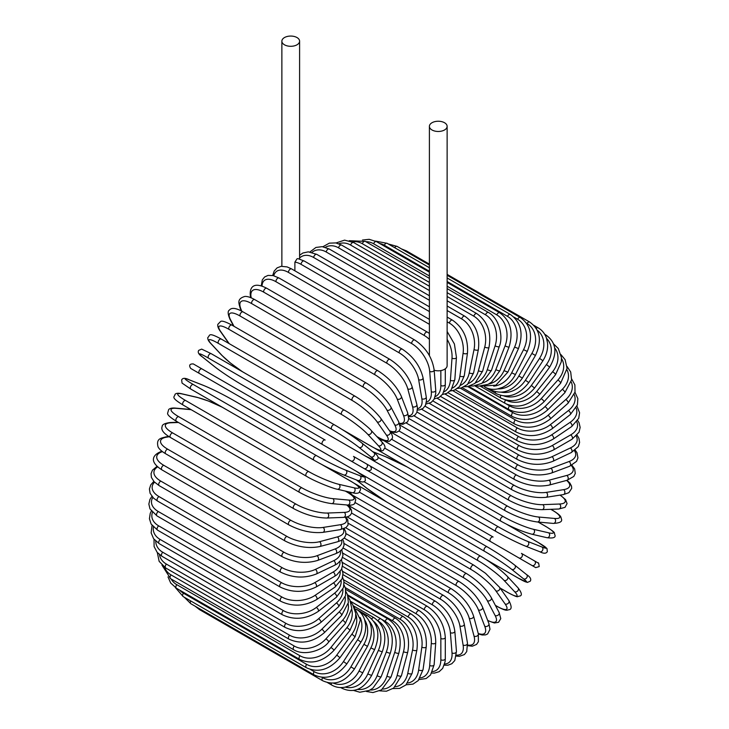 <?xml version="1.0" encoding="UTF-8"?>
<svg xmlns="http://www.w3.org/2000/svg" width="729" height="729" viewBox="0 0 729 729"><rect width="100%" height="100%" fill="white"/><g stroke="black" fill="none" stroke-linecap="round" stroke-linejoin="round"><path stroke-width="1.09" d="M403.857 491.51A2.606 1.504 -60 0 1 403.83 491.492L527.021 562.615A2.606 1.504 120 0 0 527.031 562.624L362.459 467.608L535.706 567.627L539.187 566.588C538.804 563.471 538.476 562.287 538.193 563.043L534.485 560.902A2.606 2.132 120 0 1 535.022 564.228A2.606 2.132 120 0 1 531.878 565.422L518.838 557.895A2.606 2.132 120 0 0 521.991 556.701A2.606 2.132 120 0 0 521.445 553.375L534.485 560.902M493.114 537.018L370.35 466.141L493.114 537.018A2.606 1.504 120 0 0 490.508 538.521A2.606 1.504 120 0 0 490.508 541.529L367.325 470.415A2.606 1.504 120 0 1 367.27 470.387M294.89 262.148L297.004 258.85L297.897 258.613L304.212 261.009A2.606 1.504 -60 0 0 302.207 261.711A2.606 1.504 -60 0 0 301.068 264.335A23.474 13.55 -120 0 0 294.89 262.148L294.89 270.814M284.465 37.562A8.866 5.121 0 0 0 281.868 41.179A8.866 5.121 0 0 0 287.344 45.909A8.866 5.121 0 0 0 297.004 44.797A8.866 5.121 0 0 0 299.601 41.179A8.866 5.121 0 0 0 294.133 36.45A8.866 5.121 0 0 0 284.465 37.562M434.156 370.232A8.866 5.121 0 0 0 444.535 369.311A8.866 5.121 0 0 0 447.132 365.694L447.132 126.354A8.866 5.121 0 0 0 441.656 121.625A8.866 5.121 0 0 0 431.996 122.736A8.866 5.121 0 0 0 429.399 126.354A8.866 5.121 0 0 0 434.867 131.083A8.866 5.121 0 0 0 444.535 129.972A8.866 5.121 0 0 0 447.132 126.354M322.555 444.562L199.372 373.448A2.606 1.504 -60 0 1 199.372 370.432A2.606 1.504 -60 0 1 201.979 368.929L325.17 440.052A2.606 1.504 120 0 0 322.555 441.555A2.606 1.504 120 0 0 322.555 444.562L350.886 460.919A2.606 2.132 -60 0 0 354.039 459.726A2.606 2.132 -60 0 0 353.501 456.409L370.268 466.086M363.926 468.455L350.886 460.919L363.926 468.455A2.606 2.132 -60 0 0 367.079 467.262A2.606 2.132 -60 0 0 366.541 463.936L370.378 466.15C372.282 469.294 371.398 470.788 367.726 470.642L363.926 468.455M199.372 373.448L359.069 465.649A2.606 1.504 120 0 0 359.087 465.658L235.886 394.526A2.606 1.504 120 0 0 235.914 394.544M342.548 557.403L427.394 606.391C438.302 613.873 444.271 624.206 445.301 637.392L445.301 658.688A2.606 1.504 180 0 1 443.688 660.082A2.606 1.504 180 0 1 440.845 659.754L440.845 638.458A23.474 13.55 -120 0 0 424.251 609.717L342.42 562.469M432.552 671.555A23.474 13.55 -120 0 0 440.845 659.754M427.394 606.391A2.606 1.504 120 0 0 425.39 607.093A2.606 1.504 120 0 0 424.251 609.717M445.301 637.392A2.606 1.504 180 0 1 443.688 638.786A2.606 1.504 180 0 1 440.845 638.458M444.28 665.185L447.934 665.203L451.843 663.718L454.787 660.529L456.445 651.48A2.606 1.631 175.5 0 1 454.896 653.129A2.606 1.631 175.5 0 1 452.007 652.938L450.394 632.654A23.474 12.32 -124.2 0 0 432.352 604.815L342.903 553.165M444.654 663.964A23.474 12.32 -124.2 0 0 452.007 652.938M456.445 651.48L454.832 631.196A2.606 1.631 175.5 0 1 453.292 632.845A2.606 1.631 175.5 0 1 450.394 632.654M454.832 631.196C452.891 618.675 446.44 608.715 435.495 601.307A2.606 1.504 120 0 0 433.409 602.081A2.606 1.504 120 0 0 432.352 604.815M456.299 656.064L459.452 656.328L464.4 654.56L466.715 651.608L467.48 643.188A2.606 1.74 170.5 0 1 466.041 645.092A2.606 1.74 170.5 0 1 463.097 645.028L459.89 625.91A23.474 10.99 -128 0 0 440.416 599.12L344.088 543.506M456.418 655.125A23.474 10.99 -128 0 0 463.097 645.028M467.48 643.188L464.282 624.06A2.606 1.74 170.5 0 1 462.842 625.974A2.606 1.74 170.5 0 1 459.89 625.91M464.282 624.06C461.421 612.287 454.513 602.755 443.533 595.447A2.606 1.504 120 0 0 441.382 596.304A2.606 1.504 120 0 0 440.416 599.12M467.754 645.675L472.31 646.195L476.547 644.436L478.388 641.702L478.333 633.856A2.606 1.841 165 0 1 477.03 636.025A2.606 1.841 165 0 1 474.032 636.107L469.257 618.301A23.474 9.586 -131.6 0 0 448.362 592.686L345.965 533.564M467.708 645.001A23.474 9.586 -131.6 0 0 474.032 636.107M478.333 633.856L473.558 616.041A2.606 1.841 165 0 1 472.255 618.21A2.606 1.841 165 0 1 469.257 618.301M473.558 616.041C469.804 605.097 462.441 596.03 451.451 588.85A2.606 1.504 120 0 0 449.228 589.797A2.606 1.504 120 0 0 448.362 592.686M478.352 633.929L482.161 634.995L485.56 634.886L487.655 633.929L489.997 629.291L488.895 623.568A2.606 1.932 158.9 0 1 487.774 625.992A2.606 1.932 158.9 0 1 484.73 626.238L478.415 609.863A23.474 8.101 -134.9 0 0 456.144 585.551L348.508 523.413M478.233 633.483A23.474 8.101 -134.9 0 0 484.73 626.238M488.895 623.568L482.589 607.202A2.606 1.932 158.9 0 1 481.468 609.626A2.606 1.932 158.9 0 1 478.415 609.863M482.589 607.202C477.969 597.16 470.159 588.613 459.179 581.569A2.606 1.504 120 0 0 456.892 582.599A2.606 1.504 120 0 0 456.144 585.551M487.765 620.634L494.399 622.976L498.554 622.302L500.777 618.629L499.083 612.406A2.606 2.005 152.2 0 1 498.199 615.076A2.606 2.005 152.2 0 1 495.1 615.486L487.309 600.687A23.474 6.552 -138.1 0 0 463.699 577.787L351.66 513.098M487.665 620.37A23.474 6.552 -138.1 0 0 495.1 615.486M499.083 612.406L491.291 597.607A2.606 2.005 152.2 0 1 490.407 600.277A2.606 2.005 152.2 0 1 487.309 600.687M491.291 597.607C485.833 588.522 477.632 580.539 466.678 573.659A2.606 1.504 120 0 0 464.309 574.78A2.606 1.504 120 0 0 463.699 577.787M495.365 605.334L496.786 606.154A2.606 1.504 120 0 0 497.078 606.428C507.329 611.886 506.801 609.927 509.115 609.726C511.886 609.28 511.785 606.191 508.815 600.45A2.606 2.059 144.9 0 1 508.213 603.339A2.606 2.059 144.9 0 1 505.079 603.931L495.857 590.818A23.474 4.957 -141.2 0 0 470.961 569.431L355.36 502.682M496.786 606.154A23.474 4.957 -141.2 0 0 505.079 603.931M508.815 600.45L499.593 587.328A2.606 2.059 144.9 0 1 498.991 590.226A2.606 2.059 144.9 0 1 495.857 590.818M474.16 565.458A2.606 1.504 120 0 0 473.868 565.185A2.606 1.504 120 0 0 471.435 566.406A2.606 1.504 120 0 0 470.961 569.431M350.977 494.335A2.606 1.504 120 0 0 350.685 494.062A2.606 1.504 120 0 0 350.193 493.943M500.058 588.002L507.502 592.294A2.606 1.504 120 0 0 507.712 592.467A2.606 1.504 120 0 0 507.967 592.559M500.112 588.075L507.712 592.467C519.996 598.864 516.506 596.176 519.777 596.076C522.347 595.484 521.754 592.732 518 587.802A2.606 2.096 137 0 1 517.745 590.891A2.606 2.096 137 0 1 514.583 591.675L504.003 580.339A23.474 3.326 -144.2 0 0 477.887 560.555L359.506 492.212M507.502 592.294A23.474 3.326 -144.2 0 0 514.583 591.675M349.473 492.039L352.171 494.918M518 587.802L507.42 576.466A2.606 2.096 137 0 1 507.165 579.555A2.606 2.096 137 0 1 504.003 580.339M480.912 556.373A2.606 1.504 120 0 0 480.703 556.209A2.606 1.504 120 0 0 478.215 557.521A2.606 1.504 120 0 0 477.887 560.555M357.729 485.25A2.606 1.504 120 0 0 357.52 485.086A2.606 1.504 120 0 0 356.745 485.004M486.407 559.726L517.608 577.751A2.606 1.504 120 0 0 517.718 577.824L527.349 582.435L530.256 581.195C531.514 579.191 530.284 576.985 526.575 574.589A2.606 2.123 128.6 0 1 526.702 577.824A2.606 2.123 128.6 0 1 523.54 578.808L511.685 569.34A23.474 1.668 -147.1 0 0 484.421 551.233L363.935 481.669M526.365 574.434A2.606 2.123 128.6 0 1 526.575 574.589L514.729 565.121A2.606 2.123 128.6 0 1 514.847 568.347A2.606 2.123 128.6 0 1 511.685 569.34M517.608 577.751A23.474 1.668 -147.1 0 0 523.54 578.808M356.399 479.928L367.161 488.521A23.474 1.668 -147.1 0 0 386.179 501.634M487.018 546.732L364.063 475.745A2.606 1.504 120 0 0 363.953 475.673L487.136 546.796A2.606 1.504 120 0 1 487.245 546.868A23.474 1.668 32.9 0 1 514.51 564.966A2.606 2.123 128.6 0 1 514.729 565.121C507.138 559.28 497.943 553.174 487.136 546.796A2.606 1.504 120 0 0 484.585 548.199A2.606 1.504 120 0 0 484.421 551.233M360.062 473.504L363.953 475.673A2.606 1.504 120 0 0 363.188 475.581M362.459 467.608L375.499 475.135A2.606 2.132 -60 0 0 375.499 475.135L358.641 465.403M403.83 491.492L375.499 475.135M377.987 457.329L498.472 526.894A23.474 1.668 27.1 0 0 527.787 541.456L541.911 546.987A2.606 2.123 111.4 0 1 542.64 550.222A2.606 2.123 111.4 0 1 539.77 551.725C543.706 553.739 546.231 553.703 547.333 551.616L546.96 548.472L538.148 542.44A2.606 1.504 120 0 0 538.029 542.385L506.801 524.351M541.911 546.987A23.474 1.668 27.1 0 0 538.029 542.385M527.787 541.456A2.606 2.123 111.4 0 1 528.516 544.691A2.606 2.123 111.4 0 1 525.645 546.194L539.77 551.725A2.606 2.123 111.4 0 1 539.542 551.616M495.875 531.395L372.92 460.409A2.606 1.504 120 0 1 372.801 460.345L495.984 531.468A2.606 1.504 120 0 0 496.103 531.523A23.474 1.668 -152.9 0 0 525.418 546.085A2.606 2.123 111.4 0 0 525.645 546.194C516.797 542.549 506.91 537.638 495.984 531.468A2.606 1.504 120 0 1 495.93 528.552A2.606 1.504 120 0 1 498.472 526.894M406.418 466.633A23.474 1.668 27.1 0 0 385.532 456.7L372.719 451.679M372.337 459.726A2.606 1.504 120 0 0 372.801 460.345L368.938 458.04M385.532 456.7A2.606 2.123 -68.6 0 0 385.304 456.591A2.606 2.123 -68.6 0 0 385.049 456.509M546.03 526.62A2.606 1.504 120 0 0 545.821 526.447A2.606 1.504 120 0 0 545.574 526.356L538.13 522.055M384.894 448.226L503.283 516.579A23.474 3.326 24.2 0 0 533.473 529.3L548.582 532.799A23.474 3.326 24.2 0 0 545.574 526.356M548.582 532.799A2.606 2.096 103 0 1 549.484 535.924A2.606 2.096 103 0 1 546.932 537.692C553.074 538.476 555.762 537.619 554.988 535.095C553.439 532.216 557.512 533.892 545.821 526.447L538.23 522.064M383.582 440.516L379.745 439.633M533.473 529.3A2.606 2.096 103 0 1 534.375 532.434A2.606 2.096 103 0 1 531.833 534.202L546.932 537.692M503.283 516.579A2.606 1.504 120 0 0 500.814 518.383A2.606 1.504 120 0 0 500.923 521.189A2.606 1.504 120 0 0 501.169 521.29M377.276 449.438A2.606 1.504 120 0 0 377.74 450.075A2.606 1.504 120 0 0 377.987 450.167M391.901 439.405L507.502 506.145A23.474 4.957 21.2 0 0 538.476 517.007L554.441 518.437A2.606 2.059 95.1 0 1 555.498 521.445A2.606 2.059 95.1 0 1 553.293 523.413C559.744 523.112 562.478 521.654 561.476 519.039C560.492 516.934 562.451 516.405 552.6 510.254A2.606 1.504 120 0 0 552.217 510.136L550.796 509.316M554.441 518.437A23.474 4.957 21.2 0 0 552.217 510.136M538.476 517.007A2.606 2.059 95.1 0 1 539.524 520.023A2.606 2.059 95.1 0 1 537.319 521.982L553.293 523.413M507.502 506.145A2.606 1.504 120 0 0 505.115 508.067A2.606 1.504 120 0 0 505.279 510.783C516.542 516.87 527.231 520.606 537.319 521.982M381.741 439.295A2.606 1.504 120 0 0 382.096 439.66L505.279 510.783M399.064 430.994L511.102 495.674A23.474 6.552 18.1 0 0 542.74 504.668L559.453 504.021A23.474 6.552 18.1 0 0 559.972 495.128M559.453 504.021A2.606 2.005 87.8 0 1 560.647 506.91A2.606 2.005 87.8 0 1 558.779 509.006L565.021 507.357L567.089 503.602L565.586 499.666L560.246 495.091M542.74 504.668A2.606 2.005 87.8 0 1 543.934 507.557A2.606 2.005 87.8 0 1 542.066 509.653L558.779 509.006M511.102 495.674A2.606 1.504 120 0 0 508.815 497.707A2.606 1.504 120 0 0 509.024 500.313C520.46 506.354 531.477 509.471 542.066 509.653M406.418 423.102L514.054 485.25A23.474 8.101 14.9 0 0 546.249 492.385L563.581 489.66A23.474 8.101 14.9 0 0 566.606 480.411M563.581 489.66A2.606 1.932 81.1 0 1 564.893 492.421A2.606 1.932 81.1 0 1 563.353 494.599L568.857 492.695L571.7 488.348L571.49 486.052L569.887 483.063L567.053 480.293M546.249 492.385A2.606 1.932 81.1 0 1 547.561 495.146A2.606 1.932 81.1 0 1 546.021 497.324L563.353 494.599M514.054 485.25A2.606 1.504 120 0 0 511.876 487.364A2.606 1.504 120 0 0 512.123 489.87C523.714 495.857 535.013 498.344 546.021 497.324M413.944 415.822L516.342 474.944A23.474 9.586 11.6 0 0 548.973 480.229L566.779 475.454A23.474 9.586 11.6 0 0 571.317 465.539M566.779 475.454A2.606 1.841 75 0 1 568.21 478.096A2.606 1.841 75 0 1 566.98 480.311L573.805 476.438L575.254 473.476L574.652 468.929L571.928 465.239M548.973 480.229A2.606 1.841 75 0 1 550.395 482.871A2.606 1.841 75 0 1 549.165 485.086L566.98 480.311M516.342 474.944A2.606 1.504 120 0 0 514.273 477.131A2.606 1.504 120 0 0 514.565 479.536C526.283 485.459 537.811 487.309 549.165 485.086M421.617 409.224L517.936 464.838A23.474 10.99 8 0 0 550.878 468.319L569.039 461.53A23.474 10.99 8 0 0 574.443 450.704M569.039 461.53A2.606 1.74 69.5 0 1 570.57 464.054A2.606 1.74 69.5 0 1 569.631 466.25L576.548 461.375L577.942 457.894L576.994 452.727L575.199 450.13M550.878 468.319A2.606 1.74 69.5 0 1 552.409 470.834A2.606 1.74 69.5 0 1 551.47 473.039L569.631 466.25M517.936 464.838A2.606 1.504 120 0 0 515.986 467.089A2.606 1.504 120 0 0 516.314 469.385C528.133 475.235 539.852 476.447 551.47 473.039M429.381 403.374L518.838 455.014A23.474 12.32 4.2 0 0 551.971 456.719L570.342 447.971A23.474 12.32 4.2 0 0 576.22 436.088M570.342 447.971A2.606 1.631 64.5 0 1 571.955 450.385A2.606 1.631 64.5 0 1 571.299 452.545L578.307 446.585L579.601 442.439L578.935 438.311L577.086 435.158M551.971 456.719A2.606 1.631 64.5 0 1 553.584 459.133A2.606 1.631 64.5 0 1 552.928 461.293L571.299 452.545M518.838 455.014A2.606 1.504 120 0 0 517.007 457.293A2.606 1.504 120 0 0 517.371 459.489C529.263 465.266 541.118 465.867 552.928 461.293M437.2 398.298L519.03 445.547A23.474 13.55 0 0 0 552.227 445.547L570.67 434.894A23.474 13.55 0 0 0 576.748 421.818M570.67 434.894A2.606 1.504 60 0 1 572.374 437.19A2.606 1.504 60 0 1 571.973 439.286L579.017 432.242L580.147 427.413L579.054 422.729L577.66 420.451M552.227 445.547A2.606 1.504 60 0 1 553.931 447.843A2.606 1.504 60 0 1 553.53 449.93L571.973 439.286M519.03 445.547A2.606 1.504 120 0 0 517.326 447.843A2.606 1.504 120 0 0 517.727 449.93C529.664 455.634 541.592 455.634 553.53 449.93M445.009 394.061L518.519 436.498A23.474 14.68 -4.5 0 0 551.643 434.858L570.014 422.401A23.474 14.68 -4.5 0 0 576.074 407.985M570.014 422.401A2.606 1.367 55.8 0 1 571.8 424.588A2.606 1.367 55.8 0 1 571.645 426.583L578.717 418.328L579.582 412.769L576.967 406.126M551.643 434.858A2.606 1.367 55.8 0 1 553.429 437.054A2.606 1.367 55.8 0 1 553.275 439.049L571.645 426.583M518.519 436.498A2.606 1.504 120 0 0 516.943 438.794A2.606 1.504 120 0 0 517.371 440.781C529.336 446.421 541.301 445.847 553.275 439.049M452.755 390.671L517.298 427.941A23.474 15.701 -9.5 0 0 550.24 424.761L568.401 410.573A23.474 15.701 -9.5 0 0 574.233 394.671M568.401 410.573A2.606 1.221 52 0 1 570.269 412.66A2.606 1.221 52 0 1 570.324 414.546L577.395 404.914L577.851 398.608L574.981 392.275M550.24 424.761A2.606 1.221 52 0 1 552.108 426.839A2.606 1.221 52 0 1 552.163 428.725L570.324 414.546M517.298 427.941A2.606 1.504 120 0 0 515.859 430.228A2.606 1.504 120 0 0 516.314 432.106C528.279 437.692 540.235 436.562 552.163 428.725M460.363 388.174L515.385 419.94A23.474 16.594 -15 0 0 548.017 415.311L565.832 399.51A23.474 16.594 -15 0 0 571.208 381.932M565.832 399.51A2.606 1.066 48.4 0 1 567.763 401.497A2.606 1.066 48.4 0 1 568.037 403.246L575.026 392.065L574.88 384.894L571.682 379.007M548.017 415.311A2.606 1.066 48.4 0 1 549.958 417.289A2.606 1.066 48.4 0 1 550.222 419.038L568.037 403.246M515.385 419.94A2.606 1.504 120 0 0 514.082 422.2A2.606 1.504 120 0 0 514.565 423.986C526.52 429.518 538.412 427.868 550.222 419.038M467.781 386.58L512.797 412.568A23.474 17.368 -21.1 0 0 544.991 406.591L562.314 389.304A23.474 17.368 -21.1 0 0 566.971 369.849M562.314 389.304A2.606 0.902 45.1 0 1 564.328 391.181A2.606 0.902 45.1 0 1 564.793 392.785L571.591 379.864L570.707 372.036L567.034 366.423M544.991 406.591A2.606 0.902 45.1 0 1 546.996 408.468A2.606 0.902 45.1 0 1 547.461 410.072L564.793 392.785M512.797 412.568A2.606 1.504 120 0 0 512.123 416.459C524.069 421.954 535.851 419.822 547.461 410.072M506.518 404.112L509.544 405.862A23.474 18.006 -27.8 0 0 541.182 398.663L557.895 380.019A23.474 18.006 -27.8 0 0 561.485 358.486M557.895 380.019A2.606 0.729 41.9 0 1 559.981 381.786A2.606 0.729 41.9 0 1 560.619 383.235L567.071 368.391L565.121 359.698L561.011 354.668M541.182 398.663A2.606 0.729 41.9 0 1 543.269 400.431A2.606 0.729 41.9 0 1 543.907 401.879L560.619 383.235M509.544 405.862A2.606 1.504 120 0 0 509.024 409.607C520.943 415.065 532.571 412.486 543.907 401.879M506.081 400.13A23.474 18.507 -35.1 0 0 536.626 391.591L552.6 371.726A23.474 18.507 -35.1 0 0 554.696 347.97M552.6 371.726A2.606 0.547 38.8 0 1 554.751 373.394A2.606 0.547 38.8 0 1 555.553 374.67L561.294 361.839L561.439 357.556L558.286 348.498L553.566 343.915M536.626 391.591A2.606 0.547 38.8 0 1 538.777 393.259A2.606 0.547 38.8 0 1 539.578 394.535L555.553 374.67M505.571 399.993A2.606 1.504 120 0 0 505.279 403.456C517.18 408.896 528.616 405.925 539.578 394.535M504.012 395.984A23.474 18.872 -43 0 0 531.359 385.431L546.468 364.491L549.639 367.152C557.721 353.219 556.455 342.484 545.821 334.948A2.606 1.504 120 0 0 545.028 334.866M546.468 364.491A23.474 18.872 -43 0 0 546.577 338.438M531.359 385.431L534.53 388.083L549.639 367.152M500.732 395.428A2.606 1.504 120 0 0 500.923 398.08C512.797 403.502 524.005 400.175 534.53 388.083M501.361 392.211A23.474 19.091 -51.4 0 0 525.418 380.219L539.542 358.376L542.914 360.737C546.577 354.895 548.108 348.927 547.506 342.83L546.44 338.019C544.818 333.508 542.057 330.109 538.148 327.822A2.606 1.504 120 0 0 536.216 328.442M539.542 358.376A23.474 19.091 -51.4 0 0 537.136 330.109M525.418 380.219L528.789 382.579L542.914 360.737M495.501 391.737A2.606 1.504 120 0 0 495.984 393.505C507.84 398.918 518.775 395.282 528.789 382.579M497.953 388.876A23.474 19.164 -60 0 0 518.838 376.009L531.878 353.419L535.441 355.479C542.176 340.707 540.244 329.554 529.628 322.008A2.606 1.504 120 0 0 527.021 323.512L526.447 323.184M531.878 353.419A23.474 19.164 -60 0 0 527.021 323.512M405.124 251.022A2.606 1.504 -60 0 1 406.445 250.885L429.399 264.135M518.838 376.009L522.401 378.059L535.441 355.479M489.997 388.958A2.606 1.504 120 0 0 490.508 389.76C502.345 395.182 512.979 391.282 522.401 378.059M493.688 386.115A23.474 19.091 -68.6 0 0 511.685 372.82L523.54 349.665L527.277 351.405C533.264 336.388 530.949 325.098 520.324 317.534A2.606 1.504 120 0 0 517.608 319.238L513.836 317.06M523.54 349.665A23.474 19.091 -68.6 0 0 517.608 319.238M394.681 247.687A2.606 1.504 -60 0 1 397.141 246.42L429.399 265.037M511.685 372.82L515.421 374.56L527.277 351.405M488.548 384.074A23.474 18.872 -77 0 0 504.003 370.678L514.583 347.132L518.474 348.553C523.677 333.39 520.953 322.018 510.318 314.445A2.606 1.504 120 0 0 507.502 316.359L447.132 281.494M514.583 347.132A23.474 18.872 -77 0 0 507.502 316.359M429.399 271.261L384.32 245.236A2.606 1.504 -60 0 1 387.135 243.331L429.399 267.725M384.32 245.236A23.474 18.872 -77 0 0 379.663 243.468M504.003 370.678L507.894 372.1L518.474 348.553M482.571 382.889A23.474 18.507 -84.9 0 0 495.857 369.612L505.079 345.847A2.606 0.547 21.2 0 0 507.603 346.876A2.606 0.547 21.2 0 0 509.106 346.931C513.48 331.741 510.346 320.35 499.684 312.759A2.606 1.504 120 0 0 496.786 314.882L447.132 286.215M505.079 345.847A23.474 18.507 -84.9 0 0 496.786 314.882M429.399 275.972L373.594 243.759A2.606 1.504 -60 0 1 376.501 241.645L429.399 272.181M373.594 243.759A23.474 18.507 -84.9 0 0 365.894 241.709M495.857 369.612A2.606 0.547 21.2 0 0 498.381 370.642A2.606 0.547 21.2 0 0 499.884 370.697L509.106 346.931M475.855 382.661A23.474 18.006 -92.2 0 0 487.309 369.621L495.1 345.819A2.606 0.729 18.1 0 0 497.679 346.74A2.606 0.729 18.1 0 0 499.256 346.567C503.274 337.764 499.994 318.792 488.494 312.495A2.606 1.504 120 0 0 485.523 314.819L447.132 292.657M495.1 345.819A23.474 18.006 -92.2 0 0 485.523 314.819M429.399 282.415L362.34 243.705A2.606 1.504 -60 0 1 365.311 241.381L429.399 278.378M362.34 243.705A23.474 18.006 -92.2 0 0 352.444 241.882M487.309 369.621A2.606 0.729 18.1 0 0 489.888 370.532A2.606 0.729 18.1 0 0 491.455 370.368L499.256 346.567M468.51 383.436A23.474 17.368 -98.9 0 0 478.415 370.697L484.73 347.05A2.606 0.902 14.9 0 0 487.355 347.851A2.606 0.902 14.9 0 0 488.977 347.451C491.619 332.515 487.573 321.252 476.839 313.652A2.606 1.504 120 0 0 473.804 316.186L447.132 300.776M484.73 347.05A23.474 17.368 -98.9 0 0 473.804 316.186M429.399 290.543L350.622 245.062A2.606 1.504 -60 0 1 353.656 242.529L429.399 286.26M350.622 245.062A23.474 17.368 -98.9 0 0 338.894 243.787M478.415 370.697A2.606 0.902 14.9 0 0 481.049 371.508A2.606 0.902 14.9 0 0 482.671 371.097L488.977 347.451M460.664 385.24A23.474 16.594 -105 0 0 469.257 372.847L474.032 349.528A2.606 1.066 11.6 0 0 476.711 350.212A2.606 1.066 11.6 0 0 478.37 349.574C480.101 334.93 475.581 323.813 464.81 316.213A2.606 1.504 120 0 0 461.73 318.956L447.132 310.527M474.032 349.528A23.474 16.594 -105 0 0 461.73 318.956M429.399 300.284L338.548 247.833A2.606 1.504 -60 0 1 341.628 245.099L429.399 295.764M338.548 247.833A23.474 16.594 -105 0 0 325.371 247.304M469.257 372.847A2.606 1.066 11.6 0 0 471.945 373.54A2.606 1.066 11.6 0 0 473.595 372.893L478.37 349.574M452.427 388.065A23.474 15.701 -110.5 0 0 459.89 376.046L463.097 353.228A2.606 1.221 8 0 0 465.831 353.802A2.606 1.221 8 0 0 467.489 352.909C468.319 338.657 463.316 327.749 452.499 320.177A2.606 1.504 120 0 0 450.64 320.724A2.606 1.504 120 0 0 449.383 323.111L447.132 321.808M463.097 353.228A23.474 15.701 -110.5 0 0 449.383 323.111M429.399 311.575L326.2 251.988A2.606 1.504 -60 0 1 327.458 249.6A2.606 1.504 -60 0 1 329.317 249.054L429.399 306.836M326.2 251.988A23.474 15.701 -110.5 0 0 311.994 252.352M459.89 376.046A2.606 1.221 8 0 0 462.633 376.62A2.606 1.221 8 0 0 464.291 375.736L467.489 352.909M443.906 391.874A23.474 14.68 -115.5 0 0 450.394 380.274L452.007 358.13A23.474 14.68 -115.5 0 0 447.132 339.349M452.007 358.13A2.606 1.367 4.2 0 0 454.796 358.586A2.606 1.367 4.2 0 0 456.445 357.447L454.404 343.96L447.132 331.476M429.399 324.323L313.67 257.51A2.606 1.504 -60 0 1 314.882 254.995A2.606 1.504 -60 0 1 316.814 254.375L429.399 319.375M313.67 257.51A23.474 14.68 -115.5 0 0 299.601 258.011M450.394 380.274A2.606 1.367 4.2 0 0 453.192 380.729A2.606 1.367 4.2 0 0 454.832 379.59L456.445 357.447M429.399 339.368A23.474 13.55 -120 0 0 424.251 335.458L301.068 264.335M435.195 396.64A23.474 13.55 -120 0 0 440.845 385.495L440.845 370.587M440.845 385.495A2.606 1.504 0 0 0 443.688 385.823A2.606 1.504 0 0 0 445.301 384.429L445.109 387.372L442.667 394.125L439.159 397.414L434.311 398.854M429.399 333.408L427.394 332.132A2.606 1.504 120 0 0 425.39 332.834A2.606 1.504 120 0 0 424.251 335.458M414.792 340.042A2.606 1.504 120 0 0 412.714 340.817A2.606 1.504 120 0 0 411.657 343.55L288.474 272.427A2.606 1.504 -60 0 1 289.531 269.703A2.606 1.504 -60 0 1 291.609 268.919L414.792 340.042C425.745 347.451 432.188 357.41 434.138 369.931A2.606 1.631 -4.5 0 1 432.589 371.58A2.606 1.631 -4.5 0 1 429.7 371.38A23.474 12.32 -124.2 0 0 411.657 343.55M426.374 402.271A23.474 12.32 -124.2 0 0 431.304 391.664L429.7 371.38M288.474 272.427A23.474 12.32 -124.2 0 0 273.739 275.726M431.304 391.664A2.606 1.631 -4.5 0 0 434.202 391.865A2.606 1.631 -4.5 0 0 435.742 390.215L434.138 369.931M402.29 349.164A2.606 1.504 120 0 0 400.139 350.02A2.606 1.504 120 0 0 399.173 352.836L275.99 281.722A2.606 1.504 -60 0 1 276.956 278.906A2.606 1.504 -60 0 1 279.107 278.041L402.29 349.164C413.261 356.472 420.177 366.013 423.039 377.777A2.606 1.74 -9.5 0 1 421.599 379.691A2.606 1.74 -9.5 0 1 418.646 379.627A23.474 10.99 -128 0 0 399.173 352.836M417.489 408.696A23.474 10.99 -128 0 0 421.854 398.754L418.646 379.627M275.99 281.722A23.474 10.99 -128 0 0 262.03 286.105M421.854 398.754A2.606 1.74 -9.5 0 0 424.797 398.809A2.606 1.74 -9.5 0 0 426.237 396.904L423.039 377.777M389.979 359.424A2.606 1.504 120 0 0 387.755 360.372A2.606 1.504 120 0 0 386.889 363.261L263.707 292.138A2.606 1.504 -60 0 1 264.563 289.249A2.606 1.504 -60 0 1 266.796 288.301L389.979 359.424C400.968 366.614 408.331 375.672 412.085 386.616A2.606 1.841 -15 0 1 410.782 388.785A2.606 1.841 -15 0 1 407.784 388.876A23.474 9.586 -131.6 0 0 386.889 363.261M408.55 415.767A23.474 9.586 -131.6 0 0 412.559 406.691L407.784 388.876M263.707 292.138A23.474 9.586 -131.6 0 0 251.223 297.842M412.559 406.691A2.606 1.841 -15 0 0 415.557 406.6A2.606 1.841 -15 0 0 416.86 404.431L412.085 386.616M377.95 370.751A2.606 1.504 120 0 0 375.654 371.781A2.606 1.504 120 0 0 374.916 374.733L251.724 303.619A2.606 1.504 -60 0 1 252.471 300.667A2.606 1.504 -60 0 1 254.767 299.628L377.95 370.751C388.931 377.795 396.731 386.334 401.351 396.385A2.606 1.932 -21.1 0 1 400.23 398.809A2.606 1.932 -21.1 0 1 397.187 399.045A23.474 8.101 -134.9 0 0 374.916 374.733M399.428 423.303A23.474 8.101 -134.9 0 0 403.492 415.412L397.187 399.045M251.724 303.619A23.474 8.101 -134.9 0 0 240.807 308.768L241.736 311.165M403.492 415.412A2.606 1.932 -21.1 0 0 406.545 415.175A2.606 1.932 -21.1 0 0 407.657 412.751L401.351 396.385M240.807 308.768A2.606 1.932 158.9 0 1 240.105 307.975L241.235 310.9M366.295 383.044A2.606 1.504 120 0 0 363.935 384.174A2.606 1.504 120 0 0 363.324 387.172L240.142 316.049A2.606 1.504 -60 0 1 240.752 313.051A2.606 1.504 -60 0 1 243.112 311.93L366.295 383.044C377.248 389.933 385.459 397.916 390.908 406.992A2.606 2.005 -27.8 0 1 390.024 409.662A2.606 2.005 -27.8 0 1 386.935 410.072A23.474 6.552 -138.1 0 0 363.324 387.172M389.541 430.775A23.474 6.552 -138.1 0 0 394.726 424.87L386.935 410.072M240.142 316.049A23.474 6.552 -138.1 0 0 230.555 319.785L233.982 326.3M394.726 424.87A2.606 2.005 -27.8 0 0 397.824 424.46A2.606 2.005 -27.8 0 0 398.699 421.79L390.908 406.992M230.555 319.785A2.606 2.005 152.2 0 1 229.917 319.138L233.562 326.054M355.406 396.503A2.606 1.504 120 0 0 355.105 396.23A2.606 1.504 120 0 0 352.681 397.451A2.606 1.504 120 0 0 352.207 400.476L229.024 329.362A2.606 1.504 -60 0 1 229.498 326.328A2.606 1.504 -60 0 1 231.922 325.116L355.105 396.23C366.022 402.946 374.597 410.327 380.83 418.382A2.606 2.059 -35.1 0 1 380.237 421.271A2.606 2.059 -35.1 0 1 377.103 421.863A23.474 4.957 -141.2 0 0 352.207 400.476M376.847 436.525L378.023 437.209A23.474 4.957 -141.2 0 0 386.324 434.985L377.103 421.863M229.024 329.362A23.474 4.957 -141.2 0 0 220.723 331.586L229.216 343.651M386.324 434.985A2.606 2.059 -35.1 0 0 389.459 434.393A2.606 2.059 -35.1 0 0 390.051 431.495L380.83 418.382M378.023 437.209A2.606 1.504 120 0 0 378.315 437.482C384.794 440.954 388.593 442.138 389.705 441.027L392.366 438.284C392.831 436.534 392.056 434.274 390.051 431.495M220.723 331.586A2.606 2.059 144.9 0 1 220.185 331.094L228.888 343.468M344.68 410.363A2.606 1.504 120 0 0 344.471 410.199A2.606 1.504 120 0 0 341.983 411.511A2.606 1.504 120 0 0 341.655 414.546L218.472 343.432A2.606 1.504 -60 0 1 218.8 340.388A2.606 1.504 -60 0 1 221.288 339.076A2.606 1.504 -60 0 1 221.498 339.24M342.074 429.436L371.271 446.294A23.474 3.326 -144.2 0 0 378.351 445.674L367.771 434.338A23.474 3.326 -144.2 0 0 341.655 414.546M367.771 434.338A2.606 2.096 -43 0 0 370.933 433.545A2.606 2.096 -43 0 0 371.189 430.465C369.393 427.932 353.775 415.193 344.471 410.199L221.288 339.076C207.191 331.385 210.317 335.941 207.838 337.436C207.464 339.14 208.521 341.245 211 343.733L221.58 355.078A2.606 2.096 137 0 0 221.971 355.387A23.474 3.326 -144.2 0 0 242.912 371.981M218.472 343.432A23.474 3.326 -144.2 0 0 211.392 344.052L221.971 355.387M378.351 445.674A2.606 2.096 -43 0 0 381.513 444.881A2.606 2.096 -43 0 0 381.768 441.801L371.189 430.465M371.271 446.294A2.606 1.504 120 0 0 371.48 446.458A2.606 1.504 120 0 0 371.726 446.558M208.567 358.167A23.474 1.668 -147.1 0 0 202.635 357.101L214.49 366.569A23.474 1.668 -147.1 0 0 241.755 384.675L364.937 455.798A23.474 1.668 -147.1 0 0 370.87 456.855L359.014 447.387A2.606 2.123 -51.4 0 0 362.176 446.403A2.606 2.123 -51.4 0 0 362.049 443.168A2.606 2.123 -51.4 0 0 361.839 443.022A23.474 1.668 32.9 0 0 334.575 424.916A2.606 1.504 120 0 0 334.465 424.843A2.606 1.504 120 0 0 331.914 426.246A2.606 1.504 120 0 0 331.75 429.281L208.567 358.167A2.606 1.504 -60 0 1 208.731 355.132A2.606 1.504 -60 0 1 211.282 353.72A2.606 1.504 -60 0 1 211.392 353.793L334.347 424.788M359.014 447.387A23.474 1.668 -147.1 0 0 331.75 429.281M370.87 456.855A2.606 2.123 -51.4 0 0 374.032 455.871A2.606 2.123 -51.4 0 0 373.904 452.636A2.606 2.123 -51.4 0 0 373.695 452.49M364.937 455.798A2.606 1.504 120 0 0 365.047 455.871L374.66 460.482L377.576 459.252C378.88 457.347 377.658 455.142 373.904 452.636L362.049 443.168C354.467 437.327 345.273 431.222 334.465 424.843L211.282 353.72L201.669 349.109L198.753 350.339C197.45 352.244 198.671 354.449 202.425 356.955A2.606 2.123 128.6 0 1 202.225 356.773M202.635 357.101A2.606 2.123 128.6 0 1 202.425 356.955L214.271 366.423C221.862 372.264 231.057 378.369 241.864 384.748L365.047 455.871M325.17 440.052L197.122 366.122M201.979 368.929L193.322 363.935C189.649 363.78 188.765 365.284 190.679 368.418L194.515 370.642A2.606 2.132 120 0 1 194.497 370.633L207.555 378.169A2.606 2.132 120 0 1 207.519 378.151L235.886 394.526M316.523 455.652A2.606 1.504 120 0 0 313.98 457.311A2.606 1.504 120 0 0 314.035 460.227A2.606 1.504 120 0 0 314.153 460.281A23.474 1.668 -152.9 0 0 343.468 474.843A2.606 2.123 -68.6 0 0 343.696 474.953A2.606 2.123 -68.6 0 0 346.567 473.449A2.606 2.123 -68.6 0 0 345.838 470.205L359.962 475.736A23.474 1.668 27.1 0 0 356.08 471.134L232.897 400.021A23.474 1.668 27.1 0 0 203.582 385.459L189.458 379.927A23.474 1.668 27.1 0 0 193.34 384.529L316.523 455.652A23.474 1.668 27.1 0 0 345.838 470.205M313.926 460.145L190.971 389.158A2.606 1.504 -60 0 1 190.852 389.104A2.606 1.504 -60 0 1 190.798 386.188A2.606 1.504 -60 0 1 193.34 384.529M357.593 480.375A2.606 2.123 -68.6 0 0 357.83 480.484A2.606 2.123 -68.6 0 0 360.691 478.98A2.606 2.123 -68.6 0 0 359.962 475.736M188.966 379.736A2.606 2.123 111.4 0 1 189.23 379.809C185.175 377.822 182.651 377.859 181.658 379.946L182.05 383.089L190.852 389.104L314.035 460.227C324.961 466.396 334.848 471.308 343.696 474.953L357.83 480.484C361.876 482.48 364.4 482.434 365.393 480.356L365.001 477.213L356.199 471.198A2.606 1.504 120 0 0 356.08 471.134M203.099 385.267A2.606 2.123 111.4 0 1 203.355 385.34A2.606 2.123 111.4 0 1 203.582 385.459M356.199 471.198L233.016 400.075C222.09 393.906 212.203 388.994 203.355 385.34L189.23 379.809A2.606 2.123 111.4 0 1 189.458 379.927M222.5 407.374A23.474 3.326 24.2 0 0 197.641 397.533L182.532 394.043A23.474 3.326 24.2 0 0 185.54 400.476L308.722 471.599A2.606 1.504 120 0 0 306.253 473.394A2.606 1.504 120 0 0 306.362 476.21A2.606 1.504 120 0 0 306.608 476.31M183.426 405.187A2.606 1.504 -60 0 1 183.179 405.087L306.362 476.21C315.338 481.769 334.174 488.931 337.272 489.214A2.606 2.096 -77 0 0 339.814 487.455A2.606 2.096 -77 0 0 338.912 484.32L354.021 487.81A23.474 3.326 24.2 0 0 351.013 481.377L321.799 464.501M308.722 471.599A23.474 3.326 24.2 0 0 338.912 484.32M182.532 394.043A2.606 2.096 103 0 0 182.068 393.851C178.669 392.949 176.318 393.086 175.024 394.271C174.969 397.159 169.456 396.731 183.179 405.087A2.606 1.504 -60 0 1 183.07 402.28A2.606 1.504 -60 0 1 185.54 400.476M337.272 489.214L352.371 492.713A2.606 2.096 -77 0 0 354.923 490.945A2.606 2.096 -77 0 0 354.021 487.81M351.469 481.641A2.606 1.504 120 0 0 351.26 481.468A2.606 1.504 120 0 0 351.013 481.377M222.035 407.11L208.439 401.032L197.167 397.341A2.606 2.096 103 0 1 197.641 397.533M191.098 409.671L176.4 408.349A23.474 4.957 21.2 0 0 178.623 416.651L301.806 487.774A2.606 1.504 120 0 0 299.428 489.697A2.606 1.504 120 0 0 299.583 492.403C310.855 498.499 321.535 502.235 331.622 503.611A2.606 2.059 -84.9 0 0 333.836 501.643A2.606 2.059 -84.9 0 0 332.779 498.636L348.744 500.067A23.474 4.957 21.2 0 0 346.521 491.765L345.346 491.082M301.806 487.774A23.474 4.957 21.2 0 0 332.779 498.636M176.782 421.408A2.606 1.504 -60 0 1 176.4 421.289A2.606 1.504 -60 0 1 176.236 418.574A2.606 1.504 -60 0 1 178.623 416.651M331.622 503.611L347.596 505.033A2.606 2.059 -84.9 0 0 349.802 503.074A2.606 2.059 -84.9 0 0 348.744 500.067M347.596 505.033C351.004 505.388 353.346 504.924 354.631 503.648L355.67 499.966C356.08 498.454 353.155 495.756 346.904 491.884A2.606 1.504 120 0 0 346.521 491.765M190.77 409.479L175.707 408.131A2.606 2.059 95.1 0 1 176.4 408.349M178.459 422.474L171.105 422.765A23.474 6.552 18.1 0 0 172.655 432.926L295.846 504.049A2.606 1.504 120 0 0 293.55 506.081A2.606 1.504 120 0 0 293.76 508.687C305.196 514.729 316.213 517.845 326.802 518.027A2.606 2.005 -92.2 0 0 328.67 515.932A2.606 2.005 -92.2 0 0 327.476 513.043L344.197 512.396A23.474 6.552 18.1 0 0 346.712 504.96M295.846 504.049A23.474 6.552 18.1 0 0 327.476 513.043M293.76 508.687L170.577 437.564A2.606 1.504 -60 0 1 170.367 434.958A2.606 1.504 -60 0 1 172.655 432.926M326.802 518.027L343.514 517.38A2.606 2.005 -92.2 0 0 345.382 515.285A2.606 2.005 -92.2 0 0 344.197 512.396M178.04 422.228L170.222 422.538A2.606 2.005 87.8 0 1 171.105 422.765M169.219 436.753L166.686 437.154A23.474 8.101 14.9 0 0 167.679 449.182L290.871 520.306A2.606 1.504 120 0 0 288.684 522.42A2.606 1.504 120 0 0 288.93 524.926C300.521 530.912 311.821 533.4 322.829 532.38A2.606 1.932 -98.9 0 0 324.378 530.202A2.606 1.932 -98.9 0 0 323.056 527.441L340.388 524.716A23.474 8.101 14.9 0 0 345.182 517.253M290.871 520.306A23.474 8.101 14.9 0 0 323.056 527.441M288.93 524.926L165.747 453.812A2.606 1.504 -60 0 1 165.501 451.306A2.606 1.504 -60 0 1 167.679 449.182M322.829 532.38L340.161 529.655A2.606 1.932 -98.9 0 0 341.701 527.477A2.606 1.932 -98.9 0 0 340.388 524.716M168.754 436.452L165.647 436.944A2.606 1.932 81.1 0 1 166.686 437.154M162.43 451.634A23.474 9.586 11.6 0 0 163.733 465.293L286.925 536.416A2.606 1.504 120 0 0 284.848 538.603A2.606 1.504 120 0 0 285.139 541.009C296.858 546.932 308.394 548.782 319.749 546.559A2.606 1.841 -105 0 0 320.97 544.344A2.606 1.841 -105 0 0 319.548 541.702L337.363 536.927A23.474 9.586 11.6 0 0 343.222 528.917M286.925 536.416A23.474 9.586 11.6 0 0 319.548 541.702M285.139 541.009L161.956 469.886A2.606 1.504 -60 0 1 161.665 467.489A2.606 1.504 -60 0 1 163.733 465.293M319.749 546.559L337.554 541.784A2.606 1.841 -105 0 0 338.785 539.569A2.606 1.841 -105 0 0 337.363 536.927M157.674 466.861A23.474 10.99 8 0 0 160.854 481.14L284.037 552.263A2.606 1.504 120 0 0 282.077 554.505A2.606 1.504 120 0 0 282.405 556.801C294.224 562.651 305.943 563.872 317.571 560.455A2.606 1.74 -110.5 0 0 318.5 558.259A2.606 1.74 -110.5 0 0 316.978 555.735L335.14 548.946A23.474 10.99 8 0 0 341.564 540.198M284.037 552.263A23.474 10.99 8 0 0 316.978 555.735M282.405 556.801L159.223 485.678A2.606 1.504 -60 0 1 158.895 483.382A2.606 1.504 -60 0 1 160.854 481.14M317.571 560.455L335.732 553.676A2.606 1.74 -110.5 0 0 336.661 551.47A2.606 1.74 -110.5 0 0 335.14 548.946M154.539 482.188A23.474 12.32 4.2 0 0 159.04 496.604L282.232 567.718A2.606 1.504 120 0 0 280.392 569.996A2.606 1.504 120 0 0 280.765 572.192C292.648 577.969 304.503 578.571 316.322 573.996A2.606 1.631 -115.5 0 0 316.978 571.837A2.606 1.631 -115.5 0 0 315.356 569.422L333.727 560.674A23.474 12.32 4.2 0 0 340.443 551.106M282.232 567.718A23.474 12.32 4.2 0 0 315.356 569.422M280.765 572.192L157.582 501.069A2.606 1.504 -60 0 1 157.209 498.882A2.606 1.504 -60 0 1 159.04 496.604M316.322 573.996L334.693 565.239A2.606 1.631 -115.5 0 0 335.349 563.08A2.606 1.631 -115.5 0 0 333.727 560.674M152.826 497.424A23.474 13.55 0 0 0 158.33 511.548L281.522 582.671A2.606 1.504 120 0 0 279.818 584.968A2.606 1.504 120 0 0 280.209 587.055C292.147 592.768 304.084 592.768 316.012 587.055A2.606 1.504 -120 0 0 316.413 584.968A2.606 1.504 -120 0 0 314.709 582.671L333.153 572.028A23.474 13.55 0 0 0 339.978 561.558M281.522 582.671A23.474 13.55 0 0 0 314.709 582.671M280.209 587.055L157.027 515.941A2.606 1.504 -60 0 1 156.626 513.854A2.606 1.504 -60 0 1 158.33 511.548M316.012 587.055L334.456 576.411A2.606 1.504 -120 0 0 334.857 574.324A2.606 1.504 -120 0 0 333.153 572.028M152.452 512.405A23.474 14.68 -4.5 0 0 158.722 525.882L281.904 597.005A2.606 1.504 120 0 0 280.337 599.302A2.606 1.504 120 0 0 280.765 601.288C292.721 606.929 304.686 606.355 316.659 599.557A2.606 1.367 -124.2 0 0 316.823 597.561A2.606 1.367 -124.2 0 0 315.037 595.374L333.408 582.908A23.474 14.68 -4.5 0 0 340.206 571.481M281.904 597.005A23.474 14.68 -4.5 0 0 315.037 595.374M280.765 601.288L157.582 530.174A2.606 1.504 -60 0 1 157.154 528.188A2.606 1.504 -60 0 1 158.722 525.882M316.659 599.557L335.03 587.091A2.606 1.367 -124.2 0 0 335.194 585.095A2.606 1.367 -124.2 0 0 333.408 582.908M153.418 527.012A23.474 15.701 -9.5 0 0 160.207 539.487L283.39 610.61A2.606 1.504 120 0 0 281.959 612.898A2.606 1.504 120 0 0 282.405 614.784C294.379 620.361 306.326 619.231 318.263 611.394A2.606 1.221 -128 0 0 318.199 609.508A2.606 1.221 -128 0 0 316.331 607.43L334.493 593.242A23.474 15.701 -9.5 0 0 341.163 580.767M283.39 610.61A23.474 15.701 -9.5 0 0 316.331 607.43M282.405 614.784L159.223 543.661A2.606 1.504 -60 0 1 158.767 541.775A2.606 1.504 -60 0 1 160.207 539.487M318.263 611.394L336.424 597.215A2.606 1.221 -128 0 0 336.361 595.329A2.606 1.221 -128 0 0 334.493 593.242M155.742 541.109A23.474 16.594 -15 0 0 162.786 552.263L285.968 623.386A2.606 1.504 120 0 0 284.665 625.637A2.606 1.504 120 0 0 285.139 627.423C297.104 632.954 308.987 631.305 320.806 622.484A2.606 1.066 -131.6 0 0 320.532 620.725A2.606 1.066 -131.6 0 0 318.591 618.748L336.406 602.956A23.474 16.594 -15 0 0 342.84 589.314M285.968 623.386A23.474 16.594 -15 0 0 318.591 618.748M285.139 627.423L161.956 556.3A2.606 1.504 -60 0 1 161.483 554.523A2.606 1.504 -60 0 1 162.786 552.263M320.806 622.484L338.611 606.683A2.606 1.066 -131.6 0 0 338.347 604.933A2.606 1.066 -131.6 0 0 336.406 602.956M159.451 554.587A23.474 17.368 -21.1 0 0 166.422 564.109L289.604 635.223A2.606 1.504 120 0 0 288.93 639.123C300.877 644.609 312.659 642.486 324.268 632.736A2.606 0.902 -134.9 0 0 323.813 631.123A2.606 0.902 -134.9 0 0 321.799 629.255L339.122 611.959A23.474 17.368 -21.1 0 0 345.2 597.015M289.604 635.223A23.474 17.368 -21.1 0 0 321.799 629.255M288.93 639.123L165.747 568A2.606 1.504 -60 0 1 166.422 564.109M324.268 632.736L341.6 615.449A2.606 0.902 -134.9 0 0 341.136 613.836A2.606 0.902 -134.9 0 0 339.122 611.959M164.581 567.271A23.474 18.006 -27.8 0 0 171.096 574.935L294.279 646.049A2.606 1.504 120 0 0 293.76 649.794C304.968 656.601 323.029 649.958 328.642 642.067A2.606 0.729 -138.1 0 0 328.004 640.627A2.606 0.729 -138.1 0 0 325.918 638.85L342.63 620.206A23.474 18.006 -27.8 0 0 348.198 603.758M294.279 646.049A23.474 18.006 -27.8 0 0 325.918 638.85M293.76 649.794L170.577 578.671A2.606 1.504 -60 0 1 171.096 574.935M328.642 642.067L345.355 623.423A2.606 0.729 -138.1 0 0 344.717 621.974A2.606 0.729 -138.1 0 0 342.63 620.206M171.151 579.008A23.474 18.507 -35.1 0 0 176.782 584.658L299.965 655.772A2.606 1.504 120 0 0 299.583 659.344C311.483 664.784 322.92 661.814 333.891 650.423A2.606 0.547 -141.2 0 0 333.08 649.147A2.606 0.547 -141.2 0 0 330.93 647.48L346.904 627.614A23.474 18.507 -35.1 0 0 351.761 609.462M299.965 655.772A23.474 18.507 -35.1 0 0 330.93 647.48M299.583 659.344L176.4 588.23A2.606 1.504 -60 0 1 176.782 584.658M333.891 650.423L349.856 630.558A2.606 0.547 -141.2 0 0 349.054 629.282A2.606 0.547 -141.2 0 0 346.904 627.614M179.562 590.053A23.474 18.872 -43 0 0 183.426 593.206L306.608 664.329A2.606 1.504 120 0 0 306.362 667.718C318.236 673.14 329.444 669.814 339.969 657.722L336.798 655.061L351.907 634.13A23.474 18.872 -43 0 0 355.779 614.046M306.608 664.329A23.474 18.872 -43 0 0 336.798 655.061M306.362 667.718L183.179 596.595A2.606 1.504 -60 0 1 183.426 593.206M339.969 657.722L355.078 636.791L351.907 634.13M310.381 669.459L314.153 671.637A2.606 1.504 120 0 0 314.035 674.835C325.89 680.257 336.825 676.621 346.84 663.919L343.468 661.558L357.593 639.716A23.474 19.091 -51.4 0 0 360.117 617.481M314.153 671.637A23.474 19.091 -51.4 0 0 343.468 661.558M314.035 674.835L190.852 603.721A2.606 1.504 -60 0 1 190.725 600.951M346.84 663.919L360.964 642.076L357.593 639.716M321.981 677.314L322.555 677.642A2.606 1.504 120 0 0 322.555 680.658C334.401 686.071 345.036 682.18 354.449 668.958L350.886 666.898L363.926 644.318A23.474 19.164 -60 0 0 364.637 619.796M322.555 677.642A23.474 19.164 -60 0 0 350.886 666.898M322.555 680.658L199.372 609.535A2.606 1.504 -60 0 1 198.835 608.323M354.449 668.958L367.489 646.368L363.926 644.318M367.489 646.368C374.232 631.606 372.291 620.443 361.675 612.898A2.606 1.504 120 0 0 360.727 612.861M331.431 683.137A2.606 1.504 120 0 0 331.859 685.123C335.787 687.374 340.115 688.067 344.835 687.21L349.537 685.725C355.114 683.201 359.515 678.89 362.75 672.803L359.014 671.054L370.87 647.899A23.474 19.091 -68.6 0 0 369.229 621.072M333.326 683.109A23.474 19.091 -68.6 0 0 359.014 671.054M362.75 672.803L374.597 649.639L370.87 647.899M374.597 649.639C380.593 634.622 378.278 623.331 367.653 615.777A2.606 1.504 120 0 0 365.885 616.242M341.4 687.575A2.606 1.504 120 0 0 341.865 688.212C353.702 693.653 363.643 689.379 371.662 675.409L367.771 673.997L378.351 650.45A23.474 18.872 -77 0 0 373.822 621.491M345.264 687.119A23.474 18.872 -77 0 0 367.771 673.997M371.662 675.409L382.242 651.863L378.351 650.45M382.242 651.863C387.445 636.699 384.721 625.336 374.086 617.764A2.606 1.504 120 0 0 371.699 618.921M353.501 690.436L359.834 692.231L369.248 690.427L372.893 688.158L381.13 676.776A2.606 0.547 -158.8 0 1 379.618 676.722A2.606 0.547 -158.8 0 1 377.103 675.692L386.324 651.926A23.474 18.507 -84.9 0 0 378.442 621.208M357.575 689.388A23.474 18.507 -84.9 0 0 377.103 675.692M381.13 676.776L390.352 653.011A2.606 0.547 -158.8 0 1 388.839 652.956A2.606 0.547 -158.8 0 1 386.324 651.926M390.352 653.011C394.726 637.82 391.582 626.43 380.921 618.839A2.606 1.504 120 0 0 378.078 620.835M366.532 691.502L372.956 692.55L381.449 689.898L391.081 676.886A2.606 0.729 -161.9 0 1 389.505 677.05A2.606 0.729 -161.9 0 1 386.935 676.138L394.726 652.337A23.474 18.006 -92.2 0 0 385.14 621.336L382.114 619.586M370.077 689.999A23.474 18.006 -92.2 0 0 386.935 676.138M391.081 676.886L398.872 653.084A2.606 0.729 -161.9 0 1 397.296 653.257A2.606 0.729 -161.9 0 1 394.726 652.337M398.872 653.084C402.39 637.966 398.809 626.612 388.12 619.012A2.606 1.504 120 0 0 385.14 621.336M379.727 690.846L386.425 691.22L393.651 688.076L401.433 675.719A2.606 0.902 -165.1 0 1 399.811 676.129A2.606 0.902 -165.1 0 1 397.187 675.318L403.492 651.671A23.474 17.368 -98.9 0 0 392.576 620.798L347.56 594.818M382.661 689.078A23.474 17.368 -98.9 0 0 397.187 675.318M401.433 675.719L407.748 652.072A2.606 0.902 -165.1 0 1 406.117 652.473A2.606 0.902 -165.1 0 1 403.492 651.671M407.748 652.072C410.381 637.137 406.335 625.874 395.61 618.274A2.606 1.504 120 0 0 392.576 620.798M392.949 688.577L399.647 688.404L405.925 684.95L412.122 673.304A2.606 1.066 -168.4 0 1 410.463 673.942A2.606 1.066 -168.4 0 1 407.784 673.259L412.559 649.931A23.474 16.594 -105 0 0 400.257 619.358L345.236 587.592M395.246 686.7A23.474 16.594 -105 0 0 407.784 673.259M412.122 673.304L416.897 649.976A2.606 1.066 -168.4 0 1 415.238 650.623A2.606 1.066 -168.4 0 1 412.559 649.931M416.897 649.976C418.628 635.333 414.108 624.215 403.337 616.625A2.606 1.504 120 0 0 400.257 619.358M406.089 684.795L413.015 684.112L418.236 680.567L423.048 669.641A2.606 1.221 -172 0 1 421.389 670.525A2.606 1.221 -172 0 1 418.646 669.951L421.854 647.133A23.474 15.701 -110.5 0 0 408.14 617.016L343.596 579.755M407.793 682.955A23.474 15.701 -110.5 0 0 418.646 669.951M423.048 669.641L426.246 646.814A2.606 1.221 -172 0 1 424.588 647.707A2.606 1.221 -172 0 1 421.854 647.133M426.246 646.814C427.076 632.562 422.073 621.655 411.256 614.082A2.606 1.504 120 0 0 409.397 614.629A2.606 1.504 120 0 0 408.14 617.016M419.075 679.592L426.137 678.535L430.52 675.008L434.138 664.757A2.606 1.367 -175.8 0 1 432.488 665.896A2.606 1.367 -175.8 0 1 429.7 665.44L431.304 643.306A23.474 14.68 -115.5 0 0 416.159 613.791L342.648 571.354M420.25 677.897A23.474 14.68 -115.5 0 0 429.7 665.44M434.138 664.757L435.742 642.614A2.606 1.367 -175.8 0 1 434.092 643.753A2.606 1.367 -175.8 0 1 431.304 643.306M435.742 642.614C435.641 628.845 430.156 618.192 419.293 610.656A2.606 1.504 120 0 0 417.362 611.285A2.606 1.504 120 0 0 416.159 613.791M445.301 658.688L445.109 661.631L442.667 668.393L439.159 671.673L434.402 673.113L431.832 673.04M343.14 547.989L435.495 601.307M344.216 538.102L443.533 595.447M345.646 527.76L451.451 588.85M347.159 516.888L459.179 581.569M347.851 505.06L466.678 573.659M497.078 606.428L495.438 605.489M499.593 587.328L485.532 573.295L473.868 565.185L348.79 493.023M507.42 576.466C500.468 569.504 491.565 562.752 480.703 556.209L354.367 483.363M351.943 494.791L349.346 492.011M517.718 577.824L486.553 559.826M386.024 501.543L366.951 488.375L356.335 479.901M538.148 542.44L506.965 524.433M406.263 466.542L385.304 456.591L372.665 451.643M531.833 534.202C522.319 531.66 512.013 527.322 500.923 521.189L374.633 448.18M383.354 440.389L379.654 439.532M552.6 510.254L550.96 509.307M382.096 439.66L380.21 438.521M390.206 431.714L509.024 500.313M400.103 425.198L512.123 489.87M408.759 418.455L514.565 479.536M416.997 412.04L516.314 469.385M425.016 406.171L517.371 459.489M432.88 400.941L517.727 449.93M440.562 396.439L517.371 440.781M448.053 392.703L516.314 432.106M455.297 389.769L514.565 423.986M462.232 387.655L512.123 416.459M468.783 386.379L509.024 409.607M474.871 385.905L505.279 403.456M545.821 334.948L544.709 334.301M480.365 386.215L500.923 398.08M538.148 327.822L533.819 325.325M485.077 387.208L495.984 393.505M529.628 322.008L447.132 274.377M488.448 388.575L490.508 389.76M401.469 248.917L406.445 250.885M520.324 317.534L447.132 275.28M515.421 374.56C512.186 380.647 507.785 384.958 502.208 387.491L497.515 388.967C492.795 389.824 488.466 389.131 484.53 386.889M388.256 243.969L397.141 246.42M510.318 314.445L447.132 277.968M507.894 372.1L495.911 385.158L480.848 386.197M375.499 241.108L387.135 243.331M499.684 312.759L447.132 282.424M499.884 370.697L491.656 382.078L488.02 384.347L478.616 386.151L475.982 385.723M362.468 240.041L369.138 239.303L376.501 241.645M488.494 312.495L447.132 288.611M491.455 370.368L481.842 383.372L473.358 386.033L470.451 385.878M349.273 240.698L365.311 241.381M476.839 313.652L447.132 296.493M482.671 371.097L474.898 383.445L467.526 386.616L464.255 386.771M336.051 242.957L344.598 240.133L353.656 242.529M464.81 316.213L447.132 306.007M473.595 372.893L467.426 384.52L461.156 387.992L457.466 388.475M322.911 246.739L329.317 243.149L335.85 242.921L341.628 245.099M452.499 320.177L447.132 317.069M464.291 375.736L459.507 386.643L454.304 390.197L450.139 391.045M309.925 251.952L315.949 247.441L322.209 246.657L329.317 249.054M454.832 379.59L451.151 389.924L446.886 393.341L442.394 394.507M299.601 255.287L302.817 253.027L308.312 251.842L316.814 254.375M281.868 266.249L281.868 41.179M445.301 384.429L445.301 368.81M429.399 355.588L429.399 126.354M427.394 332.132L304.212 261.009M299.601 259.014L299.601 41.179M435.742 390.215L435.751 393.487L434.11 399.219L431.204 402.408L425.964 404.057M272.701 275.48L274.186 271.06L277.093 267.871L281.148 266.322L287.117 266.914L291.609 268.919M426.237 396.904L426.52 400.421L425.444 405.388L423.121 408.304L419.704 409.853L417.425 410.053M261.246 285.868L262.312 279.872L264.636 276.956L268.053 275.407L273.175 275.589L279.107 278.041M416.86 404.431L417.471 407.985L416.888 412.332L415.038 415.038L412.113 416.551L408.705 416.742M250.667 297.687C249.026 289.987 251.25 280.164 266.796 288.301M407.657 412.751L408.732 418.856L407.62 421.891L402.909 424.278L399.683 423.932M240.105 307.975C238.994 303.41 236.515 298.881 244.853 296.448C247.313 296.247 250.621 297.314 254.767 299.628M398.699 421.79L400.394 428.041L399.2 430.857L396.576 432.306L393.961 432.352L389.815 431.158M229.917 319.138C227.776 314.026 227.612 311.01 229.425 310.071C231.594 307.328 236.15 307.948 243.112 311.93M377.057 436.753L378.315 437.482M220.185 331.094C218.181 328.314 217.415 326.054 217.871 324.305L220.541 321.562C221.652 320.45 225.443 321.635 231.922 325.116M381.768 441.801C384.247 444.289 385.304 446.394 384.93 448.107C382.452 449.593 385.577 454.158 371.48 446.458L342.976 430.001M242.447 371.717L230.4 362.987L221.58 355.078M352.371 492.713C355.77 493.615 358.121 493.469 359.415 492.294C359.47 489.405 364.983 489.833 351.26 481.468L322.737 465.002M182.068 393.851L197.167 397.341M299.583 492.403L176.4 421.289C170.149 417.416 167.223 414.719 167.634 413.206L168.681 409.525C169.957 408.249 172.299 407.784 175.707 408.131M345.646 491.155L346.904 491.884M343.514 517.38L347.432 516.815L349.774 515.722L351.615 513.271L351.56 510.282L350.294 507.995L347.177 504.997M170.222 422.538C164.727 423.239 162.029 424.606 162.13 426.638C160.836 429.891 163.651 433.527 170.577 437.564M340.161 529.655L345.983 527.532L348.061 525.053L347.769 519.786L345.865 517.162M165.647 436.944C161.136 438.266 155.979 438.375 158.038 446.813C159.095 449.046 161.665 451.379 165.747 453.812M337.554 541.784L340.944 540.535L344.416 537.856L345.838 534.904L345.683 531.614L344.143 528.571M162.02 451.233C154.53 453.666 147.14 460.491 161.956 469.886M335.732 553.676L338.921 552.154L342.676 548.746L344.042 545.265L343.678 541.538L342.712 539.469M157.072 466.305L152.416 470.223L151.049 473.695L151.413 477.431L154.129 481.769L159.223 485.678M334.693 565.239L337.527 563.617L341.673 559.334L342.976 555.216L341.792 549.857M153.801 481.413L150.721 484.913L149.409 489.031L150.101 493.305L153.591 498.18L157.582 501.069M334.456 576.411L336.907 574.78L341.536 569.285L342.63 564.601L341.454 559.681M151.914 496.385L149.946 499.383L148.853 504.067L149.983 508.897L157.027 515.941M335.03 587.091L342.147 578.735L342.967 573.331L341.728 568.866M151.34 511.093L150.247 513.316L149.418 518.72L151.14 524.078L157.582 530.174M336.424 597.215L343.477 587.61L343.951 581.323L342.603 577.304M152.033 525.418L151.14 532.89L153.591 538.704L159.223 543.661M338.611 606.683L345.601 595.529L345.464 588.367L344.042 584.922M154.019 539.269L154.111 546.613L157.182 552.382L161.956 556.3M341.6 615.449L348.398 602.546L347.469 594.572L345.965 591.666M157.318 552.536L159.141 561.357L165.747 568M345.355 623.423L351.815 608.587L349.874 599.912L348.289 597.47M161.966 565.121L170.577 578.671M349.856 630.558L355.597 617.736L355.743 613.454L352.608 604.405L350.922 602.345M167.989 576.876L170.695 583.027L176.4 588.23M355.078 636.791L360.39 619.887L353.765 606.318M175.434 587.629L183.179 596.595M360.964 642.076C364.628 636.235 366.158 630.266 365.557 624.17L364.491 619.358C362.878 614.848 360.108 611.449 356.199 609.162M184.291 597.242L190.852 603.721M359.616 611.713L361.675 612.898M195.181 606.218L199.372 609.535M331.859 685.123L327.531 682.626M356.745 609.48L367.653 615.777M341.865 688.212L340.744 687.575M353.538 605.899L374.086 617.764M350.521 601.288L380.921 618.839M347.888 595.784L388.12 619.012M345.719 589.469L395.61 618.274M344.079 582.407L403.337 616.625M342.994 574.671L411.256 614.082M342.484 566.315L419.293 610.656"/></g></svg>

